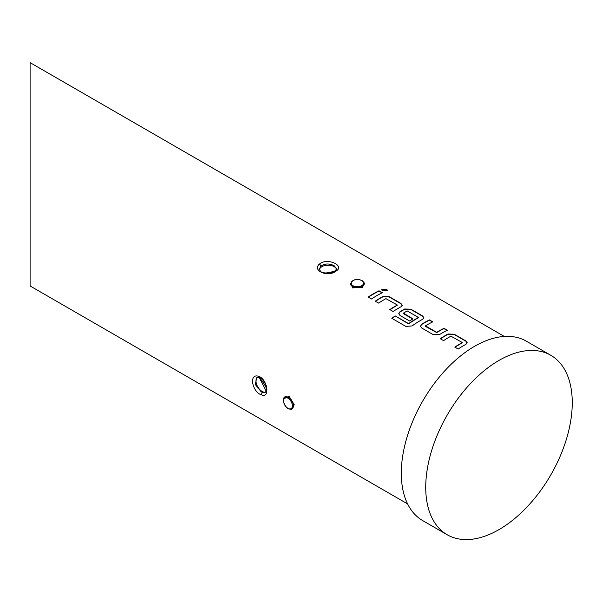 <?xml version="1.0" encoding="UTF-8"?>
<svg xmlns="http://www.w3.org/2000/svg" width="602" height="602" viewBox="0 0 602 602"><rect width="100%" height="100%" fill="white"/><g stroke="black" fill="none" stroke-linecap="round" stroke-linejoin="round"><path stroke-width="0.9" d="M387.395 290.525L386.537 289.494L381.623 289.871M382.481 290.909L387.432 290.367L386.574 289.186L381.623 289.705L382.481 290.909M467.19 342.899L465.895 341.244L454.232 334.509L448.023 334.298A96.358 55.632 120 0 0 445.721 335.585A96.358 55.632 120 0 0 440.491 338.836M462.14 342.41L462.148 342.658A96.704 55.835 120 0 0 460.274 343.704A96.704 55.835 120 0 0 454.819 347.113L458.152 349.032A96.704 55.835 120 0 1 463.608 345.631A96.704 55.835 120 0 1 465.925 344.344L467.205 342.756L465.918 340.958L454.247 334.215L448.031 334.012A96.704 55.835 120 0 0 445.721 335.299A96.704 55.835 120 0 0 440.258 338.708L443.591 340.634A96.704 55.835 120 0 1 449.054 337.225A96.704 55.835 120 0 1 450.921 336.179L462.14 342.41L462.14 342.944A96.358 55.632 120 0 0 460.274 343.99A96.358 55.632 120 0 0 455.044 347.241M432.522 321.98L429.452 320.204A96.358 55.632 120 0 0 424.056 323.071A96.358 55.632 120 0 0 421.709 324.478L420.414 326.231L421.701 327.992L433.372 334.727L439.588 334.524A96.704 55.835 120 0 1 441.943 333.124A96.704 55.835 120 0 1 447.361 330.242L444.028 328.316A96.704 55.835 120 0 0 438.61 331.198A96.704 55.835 120 0 0 436.698 332.327L425.479 325.848A96.704 55.835 120 0 1 427.39 324.719A96.704 55.835 120 0 1 432.8 321.837L429.467 319.91A96.704 55.835 120 0 0 424.056 322.792A96.704 55.835 120 0 0 421.701 324.2M447.075 330.378L444.005 328.609A96.358 55.632 120 0 0 438.61 331.476A96.358 55.632 120 0 0 436.706 332.605L436.698 332.327M423.853 317.886L422.559 316.231L410.895 309.488L404.687 309.277A96.358 55.632 120 0 0 402.384 310.564A96.358 55.632 120 0 0 400.037 311.964L398.757 313.853M418.443 317.179L418.435 317.713A96.358 55.632 120 0 0 416.576 318.759A96.358 55.632 120 0 0 408.818 323.748L395.16 315.892A96.704 55.835 120 0 0 391.857 318.345L405.861 326.427L412.054 325.93A96.704 55.835 120 0 1 420.279 320.61A96.704 55.835 120 0 1 422.589 319.323L423.868 317.736L422.581 315.937L410.91 309.202L404.694 308.992A96.704 55.835 120 0 0 402.384 310.286A96.704 55.835 120 0 0 400.029 311.685L398.75 313.725L400.037 315.486L409.593 321.001A96.704 55.835 120 0 1 412.919 318.864L403.445 313.13A96.704 55.835 120 0 1 405.357 311.994A96.704 55.835 120 0 1 407.223 310.948L418.443 317.427A96.704 55.835 120 0 0 416.576 318.473A96.704 55.835 120 0 0 408.796 323.485M412.694 319.007L403.453 313.672L403.445 313.13M402.189 305.372L400.894 303.717L389.223 296.982L383.022 296.771A96.358 55.632 120 0 0 380.72 298.058A96.358 55.632 120 0 0 375.482 301.309M397.139 304.883L397.139 305.131A96.704 55.835 120 0 0 395.273 306.177A96.704 55.835 120 0 0 389.81 309.578L393.144 311.505A96.704 55.835 120 0 1 398.607 308.104A96.704 55.835 120 0 1 400.917 306.809L402.204 305.229L400.917 303.423L389.246 296.688L383.03 296.485A96.704 55.835 120 0 0 380.72 297.772A96.704 55.835 120 0 0 375.257 301.181L378.59 303.099A96.704 55.835 120 0 1 384.053 299.698A96.704 55.835 120 0 1 385.92 298.652L397.139 304.883L397.132 305.417A96.358 55.632 120 0 0 395.273 306.456A96.358 55.632 120 0 0 390.043 309.714M382.074 292.85L379.004 291.082A96.358 55.632 120 0 0 373.609 293.949A96.358 55.632 120 0 0 368.371 297.2M259.153 377.341C260.531 376.875 264.94 382.308 265.008 383.346L266.302 387.387L266.242 391.142L259.153 377.341L256.761 377.499L255.301 384.505L261.283 391.91L262.615 392.527L265.738 392.165C264.571 391.142 271.51 392.293 259.153 377.341L259.153 377.341A1.723 1.166 -73.6 0 1 258.424 376.235C267.514 378.748 270.268 398.674 261.674 394.912C252.343 392.504 248.46 373.285 258.424 376.235M257.28 377.281A8.631 4.982 -120 0 0 256.618 384.324A8.631 4.982 -120 0 0 262.103 391.435A8.631 4.982 -120 0 0 265.76 392.143M336.676 269.004L334.148 265.708C329.226 263.322 324.764 263.458 320.753 266.122L319.406 269.004L319.557 269.831C320.61 269.688 319.241 276.333 335.653 270.697L335.653 270.697A1.723 1.212 48.8 0 1 336.819 270.569L335.367 271.592C327.345 277.206 312.099 270.546 319.263 264.195L320.715 263.127C328.745 258.235 343.983 265.557 336.819 270.569M336.586 269.463A8.631 4.982 0 0 0 334.148 266.656A8.631 4.982 0 0 0 325.246 265.459A8.631 4.982 0 0 0 319.474 269.553M350.439 283.835L354.691 287.598L362.223 286.537A6.908 3.988 180 0 1 362.223 286.537L364.255 283.715A6.908 3.988 180 0 1 362.231 286.537A6.908 3.988 180 0 1 352.463 286.537A6.908 3.988 180 0 1 350.439 283.715L350.439 283.835M363.909 282.353L362.72 287.38L352.591 287.899L350.974 281.902M288.682 397.237L285.024 397.019A6.908 3.988 60 0 1 288.478 397.358A6.908 3.988 60 0 1 293.362 405.816C293.144 402.189 291.586 399.329 288.689 397.237L288.682 397.237A0.692 0.399 -60 0 0 289.171 396.432L294.273 404.807L290.804 409.42M283.655 398.75L289.171 396.432M550.792 355.285L526.374 341.183A103.612 59.824 120 0 0 474.564 346.316A103.612 59.824 120 0 0 406.877 437.616A103.612 59.824 120 0 0 422.762 520.647L447.181 534.742A103.612 59.824 120 0 0 498.99 529.609A103.612 59.824 120 0 0 566.678 438.309A103.612 59.824 120 0 0 550.792 355.285A103.612 59.824 120 0 0 498.99 360.417A103.612 59.824 120 0 0 431.303 451.718A103.612 59.824 120 0 0 447.181 534.742M504.318 336.428L30.1 62.638L30.1 253.261C30.1 310.624 30.1 279.531 30.1 253.261M376.942 295.59A96.704 55.835 120 0 0 371.479 298.998L368.146 297.072A96.704 55.835 120 0 1 373.609 293.663A96.704 55.835 120 0 1 379.027 290.789L382.36 292.715A96.704 55.835 120 0 0 376.942 295.59M436.706 332.605L425.486 326.389L425.479 325.848M292.038 408.916L293.362 405.816A6.908 3.988 60 0 1 291.932 408.976L292.038 408.916M408.818 323.748L408.352 323.515M408.382 323.778L395.16 315.892M395.19 316.155A96.358 55.632 120 0 0 392.075 318.466M421.709 324.478L420.429 326.367M262.615 392.527A1.723 1.219 108.6 0 0 261.674 394.912M320.753 266.122A1.723 1.166 -133.4 0 0 319.263 264.195M362.713 287.38A0.692 0.399 60 0 1 362.223 286.537M352.953 285.687A6.216 3.589 0 0 0 361.742 285.687A6.216 3.589 0 0 0 361.742 280.615A6.216 3.589 0 0 0 352.953 280.615A6.216 3.589 0 0 0 352.953 285.687M287.989 408.359A6.216 3.589 -120 0 0 292.384 405.816A6.216 3.589 -120 0 0 287.989 398.2A6.216 3.589 -120 0 0 283.595 400.744A6.216 3.589 -120 0 0 287.989 408.359M336.676 268.996L334.351 271.585L330.257 272.992L326.954 273.263L323.154 272.661L329.369 273.504M364.255 283.715C364.782 283.482 364.059 282.436 362.088 280.577C356.76 278.32 352.877 279.366 350.439 283.715M285.024 397.019C283.519 396.093 281.465 404.077 288.132 408.675C290.736 409.45 292 409.548 291.932 408.976M30.1 285.965L407.614 503.927M336.3 270.983L335.653 270.697"/></g></svg>
